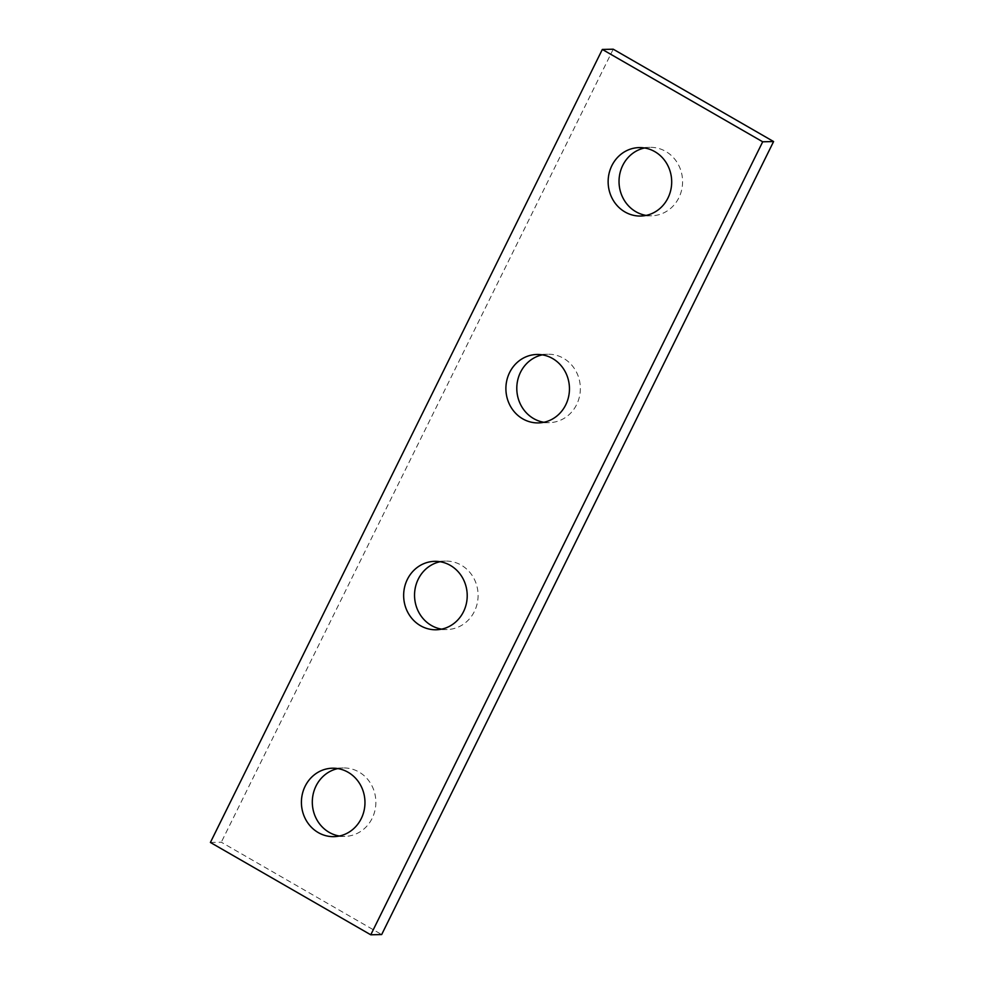 <?xml version="1.0" encoding="UTF-8"?>
<svg xmlns="http://www.w3.org/2000/svg" width="984" height="984" viewBox="0 0 984 984"><rect width="100%" height="100%" fill="white"/><g stroke="black" fill="none" stroke-linecap="round" stroke-linejoin="round"><path stroke-width="0.74" stroke-dasharray="4.92 3.69" d="M646.144 215.41A34.231 31.783 -91.3 0 0 651.592 215.791A34.231 31.783 -91.3 0 0 681.74 189.543A34.231 31.783 -91.3 0 0 665.713 151.401A34.231 31.783 -91.3 0 0 650.018 147.354A34.231 31.783 -91.3 0 0 644.581 147.981M543.894 422.271A34.231 31.783 -91.3 0 0 549.355 422.653A34.231 31.783 -91.3 0 0 579.502 396.417A34.231 31.783 -91.3 0 0 563.475 358.274A34.231 31.783 -91.3 0 0 547.781 354.228A34.231 31.783 -91.3 0 0 542.344 354.855M441.656 629.145A34.231 31.783 -91.3 0 0 447.117 629.526A34.231 31.783 -91.3 0 0 477.252 603.29A34.231 31.783 -91.3 0 0 461.238 565.136A34.231 31.783 -91.3 0 0 445.543 561.089A34.231 31.783 -91.3 0 0 440.106 561.729M339.418 836.019A34.231 31.783 -91.3 0 0 344.867 836.4A34.231 31.783 -91.3 0 0 375.015 810.152A34.231 31.783 -91.3 0 0 358.988 772.01A34.231 31.783 -91.3 0 0 343.293 767.963A34.231 31.783 -91.3 0 0 337.856 768.59M210.404 842.452L221.302 842.206L381.669 934.554M613.229 49.2L221.302 842.206M651.592 215.791L640.707 216.037M549.355 422.653L538.457 422.911M447.117 629.526L436.219 629.772M344.867 836.4L333.982 836.646M343.293 767.963L332.407 768.209M445.543 561.089L434.645 561.347M547.781 354.228L536.883 354.474M650.018 147.354L639.133 147.6"/><path stroke-width="1.48" d="M654.827 151.647A34.231 31.783 88.7 0 1 670.842 189.801A34.231 31.783 88.7 0 1 640.707 216.037A34.231 31.783 88.7 0 1 625.012 211.99A34.231 31.783 88.7 0 1 608.985 173.848A34.231 31.783 88.7 0 1 639.133 147.6A34.231 31.783 88.7 0 1 654.827 151.647M644.581 147.981A34.231 31.783 -91.3 0 0 619.366 176.48A34.231 31.783 -91.3 0 0 635.898 211.732A34.231 31.783 -91.3 0 0 646.144 215.41M552.59 358.52A34.231 31.783 88.7 0 1 568.604 396.663A34.231 31.783 88.7 0 1 538.457 422.911A34.231 31.783 88.7 0 1 522.762 418.864A34.231 31.783 88.7 0 1 506.748 380.71A34.231 31.783 88.7 0 1 536.883 354.474A34.231 31.783 88.7 0 1 552.59 358.52M542.344 354.855A34.231 31.783 -91.3 0 0 517.129 383.354A34.231 31.783 -91.3 0 0 533.66 418.606A34.231 31.783 -91.3 0 0 543.894 422.271M450.34 565.394A34.231 31.783 88.7 0 1 466.367 603.536A34.231 31.783 88.7 0 1 436.219 629.772A34.231 31.783 88.7 0 1 420.525 625.726A34.231 31.783 88.7 0 1 404.498 587.583A34.231 31.783 88.7 0 1 434.645 561.347A34.231 31.783 88.7 0 1 450.34 565.394M440.106 561.729A34.231 31.783 -91.3 0 0 414.879 590.228A34.231 31.783 -91.3 0 0 431.41 625.48A34.231 31.783 -91.3 0 0 441.656 629.145M348.102 772.268A34.231 31.783 88.7 0 1 364.117 810.41A34.231 31.783 88.7 0 1 333.982 836.646A34.231 31.783 88.7 0 1 318.287 832.599A34.231 31.783 88.7 0 1 302.26 794.457A34.231 31.783 88.7 0 1 332.407 768.209A34.231 31.783 88.7 0 1 348.102 772.268M337.856 768.59A34.231 31.783 -91.3 0 0 312.641 797.101A34.231 31.783 -91.3 0 0 329.173 832.353A34.231 31.783 -91.3 0 0 339.418 836.019M370.771 934.8L381.669 934.554L773.596 141.548L613.229 49.2L602.331 49.446L210.404 842.452L370.771 934.8L762.698 141.794L773.596 141.548M762.698 141.794L602.331 49.446"/></g></svg>
